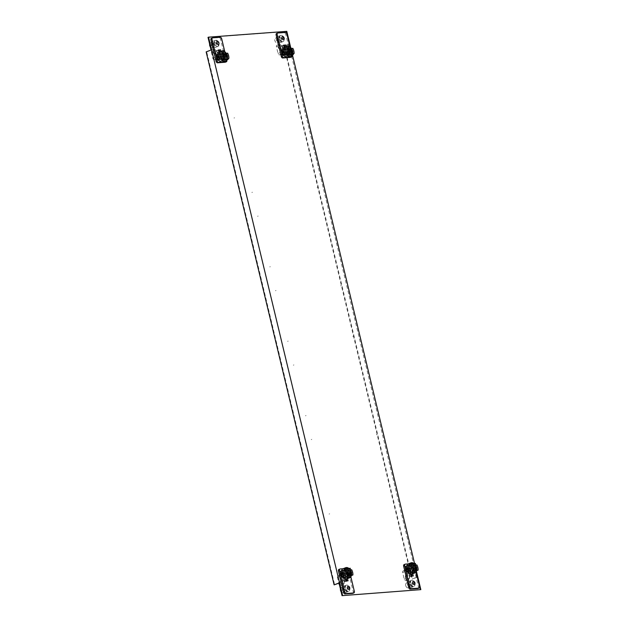 <?xml version="1.0" encoding="UTF-8"?>
<svg xmlns="http://www.w3.org/2000/svg" width="627" height="627" viewBox="0 0 627 627"><rect width="100%" height="100%" fill="white"/><g stroke="black" fill="none" stroke-linecap="round" stroke-linejoin="round"><path stroke-width="0.47" stroke-dasharray="3.13 2.35" d="M208.015 37.369L286.257 31.562L289.298 44.211L288.773 44.251L416.728 577.224L411.845 579.097L411.132 576.119M211.056 50.019L206.691 51.853L334.646 584.826M339.011 582.992L339.528 582.953L211.573 49.98M420.286 589.842L417.253 577.185L416.728 577.224M215.382 40.418A3.292 2.171 -110.9 0 1 218.274 43.106A3.292 2.171 -110.9 0 1 217.318 46.657A3.292 2.171 -110.9 0 1 216.903 46.743A3.292 2.171 -110.9 0 1 214.011 44.055A3.292 2.171 -110.9 0 1 214.967 40.512A3.292 2.171 -110.9 0 1 215.382 40.418M282.103 41.907A3.292 2.171 -110.9 0 1 279.211 39.211A3.292 2.171 -110.9 0 1 280.167 35.668A3.292 2.171 -110.9 0 1 280.59 35.574A3.292 2.171 -110.9 0 1 283.475 38.271A3.292 2.171 -110.9 0 1 282.518 41.813A3.292 2.171 -110.9 0 1 282.103 41.907M284.533 47.166L285.058 49.353A3.966 2.618 -110.9 0 1 287.511 53.154A3.966 2.618 -110.9 0 1 286.163 56.587A3.966 2.618 -110.9 0 1 282.487 54.267A3.966 2.618 -110.9 0 1 282.769 49.517L281.876 45.787L283.623 45.653M347.719 591.629A3.292 2.171 -110.9 0 1 344.826 588.941A3.292 2.171 -110.9 0 1 345.783 585.399A3.292 2.171 -110.9 0 1 346.198 585.304A3.292 2.171 -110.9 0 1 349.09 587.993A3.292 2.171 -110.9 0 1 348.134 591.535A3.292 2.171 -110.9 0 1 347.719 591.629M345.775 580.97L344.685 581.386L346.974 581.213L344.685 581.386L343.792 577.647A3.966 2.618 -110.9 0 1 341.433 574.316A3.966 2.618 -110.9 0 1 342.687 570.413A3.966 2.618 -110.9 0 1 346.778 573.917A3.966 2.618 -110.9 0 1 346.08 577.483L346.041 577.318A3.809 2.516 69.1 0 0 346.253 572.757A3.809 2.516 69.1 0 0 342.742 570.554A3.809 2.516 69.1 0 0 341.441 573.823A3.809 2.516 69.1 0 0 343.753 577.483L344.685 581.386L344.145 581.59L343.212 577.694A3.809 2.516 -110.9 0 1 340.9 574.026A3.809 2.516 -110.9 0 1 342.201 570.766A3.809 2.516 -110.9 0 1 345.712 572.96A3.809 2.516 -110.9 0 1 345.493 577.522L345.822 578.886M344.145 581.59L346.433 581.425L346.316 580.931M412.919 586.786A3.292 2.171 -110.9 0 1 410.027 584.098A3.292 2.171 -110.9 0 1 410.983 580.555A3.292 2.171 -110.9 0 1 411.398 580.461A3.292 2.171 -110.9 0 1 414.29 583.157A3.292 2.171 -110.9 0 1 413.334 586.7A3.292 2.171 -110.9 0 1 412.919 586.786M408.451 573.015L408.992 572.812A3.966 2.618 -110.9 0 1 406.633 569.473A3.966 2.618 -110.9 0 1 407.895 565.57A3.966 2.618 -110.9 0 1 411.978 569.073A3.966 2.618 -110.9 0 1 411.281 572.639L411.625 574.073L411.281 572.639A3.966 2.618 69.1 0 0 411.563 567.89A3.966 2.618 69.1 0 0 407.895 565.57A3.966 2.618 69.1 0 0 406.547 569.002A3.966 2.618 69.1 0 0 408.992 572.812L409.893 576.542L409.345 576.754L408.451 573.015A3.966 2.618 -110.9 0 1 405.998 569.214A3.966 2.618 -110.9 0 1 407.346 565.781A3.966 2.618 -110.9 0 1 411.014 568.101A3.966 2.618 -110.9 0 1 410.74 572.851L411.022 574.042M409.345 576.754L411.633 576.581L411.516 576.088M219.332 52.002L219.897 54.353A3.809 2.516 -110.9 0 1 222.201 58.021A3.809 2.516 -110.9 0 1 220.9 61.281A3.809 2.516 -110.9 0 1 217.389 59.087A3.809 2.516 -110.9 0 1 217.608 54.525L216.676 50.63L218.423 50.497M219.897 54.353L220.438 54.149L219.873 51.798L220.398 53.985A3.966 2.618 -110.9 0 1 222.757 57.316A3.966 2.618 -110.9 0 1 221.503 61.219A3.966 2.618 -110.9 0 1 217.412 57.715A3.966 2.618 -110.9 0 1 218.11 54.149L217.216 50.419L216.676 50.63M218.298 50.003L217.216 50.419L218.384 50.332L217.216 50.419L218.149 54.322A3.809 2.516 69.1 0 0 217.937 58.883A3.809 2.516 69.1 0 0 221.449 61.078A3.809 2.516 69.1 0 0 222.742 57.809A3.809 2.516 69.1 0 0 220.438 54.149M218.149 54.322L217.608 54.525M416.422 571.252L414.549 563.469M292.464 54.933L290.693 47.558M217.444 46.539A3.292 2.171 69.1 0 0 217.859 46.445A3.292 2.171 69.1 0 0 218.823 42.902A3.292 2.171 69.1 0 0 215.931 40.214A3.292 2.171 69.1 0 0 215.508 40.3A3.292 2.171 69.1 0 0 214.552 43.843A3.292 2.171 69.1 0 0 217.444 46.539M281.131 35.371A3.292 2.171 69.1 0 0 280.716 35.465A3.292 2.171 69.1 0 0 279.76 39.007A3.292 2.171 69.1 0 0 282.652 41.696A3.292 2.171 69.1 0 0 283.067 41.601A3.292 2.171 69.1 0 0 284.023 38.059A3.292 2.171 69.1 0 0 281.131 35.371M283.506 45.16L282.416 45.575L283.584 45.489L282.416 45.575L283.318 49.314A3.966 2.618 69.1 0 0 283.036 54.063A3.966 2.618 69.1 0 0 286.704 56.383A3.966 2.618 69.1 0 0 288.052 52.95A3.966 2.618 69.1 0 0 285.598 49.141L285.073 46.954L285.598 49.141A3.966 2.618 -110.9 0 1 287.958 52.48A3.966 2.618 -110.9 0 1 286.704 56.383A3.966 2.618 -110.9 0 1 282.612 52.872A3.966 2.618 -110.9 0 1 283.318 49.314L282.769 49.517M346.739 585.093A3.292 2.171 69.1 0 0 346.323 585.187A3.292 2.171 69.1 0 0 345.367 588.729A3.292 2.171 69.1 0 0 348.259 591.426A3.292 2.171 69.1 0 0 348.675 591.332A3.292 2.171 69.1 0 0 349.631 587.789A3.292 2.171 69.1 0 0 346.739 585.093M348.063 580.798L346.433 581.425M411.947 580.257A3.292 2.171 69.1 0 0 411.531 580.343A3.292 2.171 69.1 0 0 410.575 583.894A3.292 2.171 69.1 0 0 413.467 586.582A3.292 2.171 69.1 0 0 413.883 586.488A3.292 2.171 69.1 0 0 414.839 582.945A3.292 2.171 69.1 0 0 411.947 580.257M412.738 573.76L412.362 572.224A3.966 2.618 69.1 0 0 413.068 568.658A3.966 2.618 69.1 0 0 408.976 565.154A3.966 2.618 69.1 0 0 407.722 569.057A3.966 2.618 69.1 0 0 410.082 572.396L408.992 572.812L409.893 576.542L412.096 576.041L411.633 576.581M285.058 49.353L286.688 48.726L286.163 46.539M284.039 47.393L284.399 48.898L283.318 49.314L282.416 45.575L281.876 45.787M343.212 577.694L343.753 577.483M346.041 577.318L345.493 577.522M412.362 572.224L410.74 572.851M206.165 51.892L206.691 51.853M339.528 582.953L339.042 583.141M286.798 31.35L286.257 31.562M289.298 44.211L284.407 46.084L412.362 579.058L411.845 579.097M417.253 577.185L412.362 579.058M288.773 44.251L284.25 45.983M283.89 46.124L284.407 46.084M284.172 47.323L410.607 573.948M352.938 593.236A1.567 1.035 69.1 0 0 353.26 591.794L348.087 570.249A1.567 1.035 69.1 0 0 346.668 568.822L340.226 568.963M349.717 588.095A3.292 2.171 -110.9 0 1 348.675 591.332A3.292 2.171 -110.9 0 1 345.289 588.424A3.292 2.171 -110.9 0 1 346.323 585.187A3.292 2.171 -110.9 0 1 349.717 588.095M340.1 571.424L341.401 571.33A5.416 3.574 -110.9 0 0 341.543 573.971A5.416 3.574 -110.9 0 0 342.655 576.542A5.416 3.574 69.1 0 1 341.496 570.891M343 568.76L347.758 568.407A1.567 1.035 -110.9 0 1 349.176 569.833L350.015 573.344A7.156 4.726 69.1 0 0 349.035 570.766L347.726 570.86A5.416 3.574 -110.9 0 1 348.847 573.431A5.416 3.574 -110.9 0 1 348.98 576.072L350.281 575.97A7.156 4.726 69.1 0 0 350.015 573.344L350.846 576.801M342.687 570.413L343.776 569.998A3.966 2.618 69.1 0 1 347.867 573.501A3.966 2.618 69.1 0 1 347.162 577.067L347.53 578.603M343.776 569.998A3.966 2.618 69.1 0 0 342.522 573.901A3.966 2.618 69.1 0 0 344.881 577.232L345.242 578.737M351.669 569.755L349.035 570.766M350.281 575.97L351.386 575.555M350.893 571.895L351.919 572.616L351.371 573.901L350.454 573.172L351.057 571.855L349.701 571.981L349.278 573.266L350.023 574.026L351.371 573.901M351.481 575.116L348.98 576.072M347.726 570.86L350.344 569.857M350.187 573.995L350.744 572.702L349.701 571.981M344.035 570.319L341.401 571.33M342.099 572.921L342.538 572.514L343.439 573.243L343.016 574.52L341.676 574.645M343.016 574.52L341.974 573.807M342.538 572.514L341.519 572.569M344.521 589.756A1.701 1.121 -110.9 0 1 343.988 591.426A1.701 1.121 -110.9 0 1 342.232 589.921A1.701 1.121 -110.9 0 1 342.765 588.251A1.701 1.121 -110.9 0 1 344.521 589.756M343.792 577.647L344.881 577.232M347.162 577.067L346.08 577.483M342.436 589.513A3.292 2.171 69.1 0 0 345.406 592.515A3.292 2.171 69.1 0 0 345.414 592.515A3.292 2.171 69.1 0 0 345.83 592.421A3.292 2.171 69.1 0 0 346.872 589.184A3.292 2.171 69.1 0 0 343.894 586.182A3.292 2.171 69.1 0 0 343.478 586.276A3.292 2.171 69.1 0 0 343.102 586.488A3.292 2.171 69.1 0 0 342.436 589.513M341.104 591.7A2.516 1.662 69.1 0 0 342.789 592.703L342.789 592.703A2.516 1.662 69.1 0 0 343.902 590.156A2.516 1.662 69.1 0 0 341.629 587.867A2.516 1.662 69.1 0 0 341.025 588.095A2.516 1.662 69.1 0 0 340.469 589.074M347.131 578.76A5.416 3.574 69.1 0 0 348.706 572.921A5.416 3.574 69.1 0 0 343.941 568.493A5.416 3.574 69.1 0 0 343.259 568.642M347.029 571.785A3.809 2.516 -110.9 0 1 346.559 577.255A3.809 2.516 -110.9 0 1 346.073 577.365A3.809 2.516 -110.9 0 1 342.514 572.122L347.029 571.785L344.803 572.631A3.809 2.516 69.1 0 1 344.333 578.11A3.809 2.516 69.1 0 1 343.847 578.219A3.096 2.046 -110.9 0 1 341.354 576.284A3.096 2.046 -110.9 0 1 341.347 572.89L339.466 574.269A3.096 2.046 69.1 0 0 339.583 576.299A3.096 2.046 69.1 0 0 342.303 578.807A3.096 2.046 69.1 0 0 342.695 578.721A3.096 2.046 69.1 0 0 343.737 575.994A3.096 2.046 69.1 0 0 342.891 574.011L341.872 574.089L339.881 575.664L342.397 574.81A1.544 1.019 -110.9 0 1 343.737 575.994A1.544 1.019 -110.9 0 1 343.8 576.221L344.646 579.756L340.477 580.061L340.116 581.017L340.147 583.643L341.55 585.054L340.469 585.469L342.554 585.312A1.544 1.019 69.1 0 0 342.75 585.273A1.544 1.019 69.1 0 0 343.235 583.745L341.629 577.052A1.544 1.019 69.1 0 0 340.226 575.641L338.141 575.79A1.544 1.019 69.1 0 0 337.945 575.837A1.544 1.019 69.1 0 0 337.459 577.357L338.862 583.212M345.422 567.843L344.427 568.195M345.156 575.586A5.416 3.574 -110.9 0 1 343.909 570.335M344.333 569.018L346.018 568.893L348.181 577.906M348.8 568.352A5.416 3.574 -110.9 0 1 349.168 568.658A5.416 3.574 -110.9 0 1 350.352 570.108M347.491 568.783L349.168 568.658L349.654 577.796A5.416 3.574 -110.9 0 0 350.712 576.981M347.107 568.477L346.018 568.893M350.258 568.242L349.168 568.658M344.803 572.631L343.745 572.717A3.096 2.046 -110.9 0 1 345.32 575.704A3.096 2.046 -110.9 0 1 344.239 578.133A3.096 2.046 -110.9 0 1 343.847 578.219A3.809 2.516 69.1 0 1 340.289 572.968L342.514 572.122M343.745 572.717L342.891 574.011M342.052 574.834L341.872 574.089L339.466 574.269M337.945 575.837L340.116 575.006A1.544 1.019 -110.9 0 0 339.583 576.299A1.544 1.019 -110.9 0 0 339.63 576.526L340.477 580.061M344.646 579.756L343.737 584.897M344.505 581.637L343.134 584.772L343.635 584.897L342.554 585.312M340.336 581.942L343.134 584.772L341.55 585.054M339.473 584.913A1.544 1.019 69.1 0 0 340.469 585.469M340.665 574.935L338.494 575.766L340.485 574.191L340.312 574.959A1.544 1.019 -110.9 0 0 340.116 575.006M343.714 572.725L341.323 572.906M340.289 572.968L341.347 572.89M344.286 580.704L340.116 581.017M418.146 588.4A1.567 1.035 69.1 0 0 418.468 586.95L413.295 565.413A1.567 1.035 69.1 0 0 411.868 563.979L405.426 564.12M414.917 583.251A3.292 2.171 -110.9 0 1 413.883 586.488A3.292 2.171 -110.9 0 1 410.489 583.58A3.292 2.171 -110.9 0 1 411.531 580.343A3.292 2.171 -110.9 0 1 414.917 583.251M410.975 576.127L413.264 575.954M406.696 566.056A5.416 3.574 69.1 0 0 407.856 571.699A5.416 3.574 -110.9 0 1 406.743 569.128A5.416 3.574 -110.9 0 1 406.609 566.487L405.301 566.589M416.054 571.957L415.223 568.501A7.156 4.726 69.1 0 0 414.235 565.922L412.934 566.016A5.416 3.574 -110.9 0 1 414.047 568.587A5.416 3.574 -110.9 0 1 414.181 571.228L415.489 571.134A7.156 4.726 69.1 0 0 415.223 568.501L414.376 564.998A1.567 1.035 -110.9 0 0 412.958 563.563L408.201 563.916M410.082 572.396L410.442 573.893M416.869 564.911L414.235 565.922M415.489 571.134L416.594 570.711M416.579 569.065L417.12 567.772L416.093 567.051L415.654 568.336L416.579 569.065L415.223 569.191L414.478 568.423L414.902 567.145L416.093 567.051M416.681 570.272L414.181 571.228M412.934 566.016L415.544 565.021M414.902 567.145L415.944 567.858L415.387 569.151M409.243 565.483L406.609 566.487M407.174 568.963L408.224 569.684L408.647 568.407L407.738 567.67L407.299 568.078M406.86 569.81L408.224 569.684M406.711 567.725L407.738 567.67M409.729 584.913A1.701 1.121 -110.9 0 1 409.188 586.59A1.701 1.121 -110.9 0 1 407.432 585.085A1.701 1.121 -110.9 0 1 407.973 583.408A1.701 1.121 -110.9 0 1 409.729 584.913M407.636 584.678A3.292 2.171 69.1 0 0 410.614 587.671L410.614 587.671A3.292 2.171 69.1 0 0 411.03 587.577A3.292 2.171 69.1 0 0 412.072 584.348A3.292 2.171 69.1 0 0 409.094 581.347A3.292 2.171 69.1 0 0 408.679 581.441A3.292 2.171 69.1 0 0 408.302 581.652A3.292 2.171 69.1 0 0 407.636 584.678M405.716 585.571A2.516 1.662 69.1 0 0 407.989 587.867L407.989 587.867A2.516 1.662 69.1 0 0 409.11 585.32A2.516 1.662 69.1 0 0 406.829 583.024A2.516 1.662 69.1 0 0 406.225 583.259A2.516 1.662 69.1 0 0 405.716 585.571M412.331 573.917A5.416 3.574 69.1 0 0 413.906 568.078A5.416 3.574 69.1 0 0 409.141 563.649A5.416 3.574 69.1 0 0 408.459 563.798M412.229 566.941A3.809 2.516 -110.9 0 1 411.759 572.42A3.809 2.516 -110.9 0 1 411.273 572.522A3.809 2.516 -110.9 0 1 407.715 567.278L412.229 566.941L408.945 567.874A3.096 2.046 -110.9 0 1 410.52 570.86A3.096 2.046 -110.9 0 1 409.439 573.29A3.096 2.046 -110.9 0 1 409.047 573.376A3.809 2.516 69.1 0 0 409.533 573.274A3.809 2.516 69.1 0 0 410.003 567.796M409.627 563.352L410.622 563.007M410.356 570.742A5.416 3.574 -110.9 0 1 409.11 565.491M413.381 573.062L411.218 564.057L409.533 564.182M414.008 563.516A5.416 3.574 -110.9 0 1 414.376 563.822L412.691 563.947M411.218 564.057L412.307 563.642M415.92 572.137A5.416 3.574 -110.9 0 1 414.855 572.953L414.376 563.822A5.416 3.574 -110.9 0 1 415.56 565.264M414.376 563.822L415.458 563.407M405.489 568.133A3.809 2.516 69.1 0 0 409.047 573.376A3.096 2.046 -110.9 0 1 406.562 571.448A3.096 2.046 -110.9 0 1 406.547 568.054L405.489 568.133L407.715 567.278M408.922 567.882L406.523 568.062L404.666 569.426A3.096 2.046 69.1 0 0 404.791 571.463A3.096 2.046 69.1 0 0 407.503 573.971A3.096 2.046 69.1 0 0 407.895 573.885A3.096 2.046 69.1 0 0 408.937 571.158A3.096 2.046 69.1 0 0 408.099 569.175L408.945 567.874M407.605 569.967L405.434 570.797A1.544 1.019 69.1 0 1 406.829 572.208L408.436 578.909A1.544 1.019 69.1 0 1 407.95 580.43L408.937 580.053L409.525 578.494L409.854 574.912L409 571.377A1.544 1.019 -110.9 0 0 408.937 571.158A1.544 1.019 -110.9 0 0 407.605 569.967L405.434 570.797M407.95 580.43A1.544 1.019 69.1 0 1 407.754 580.477L405.669 580.626A1.544 1.019 69.1 0 1 404.266 579.215L402.659 572.522A1.544 1.019 69.1 0 1 403.145 570.993A1.544 1.019 69.1 0 1 403.341 570.954L405.685 569.347L408.099 569.175M404.666 569.426L405.685 569.347L405.865 570.092L403.694 570.923L405.081 570.821L407.072 569.245L407.252 569.99M403.145 570.993L405.316 570.162A1.544 1.019 -110.9 0 0 404.791 571.463A1.544 1.019 -110.9 0 0 404.83 571.683L405.677 575.225L409.854 574.912M407.754 580.477L408.843 580.061L405.536 577.106L405.316 576.174L409.486 575.868M409.713 576.793L408.342 579.928L405.669 580.626M404.266 579.215L405.356 578.799L406.751 580.21M405.356 578.799L405.536 577.106M405.677 575.225L405.316 576.174M405.316 570.162A1.544 1.019 -110.9 0 1 405.512 570.123L405.865 570.092M225.43 62.112A1.567 1.035 69.1 0 0 225.751 60.662L220.579 39.125A1.567 1.035 69.1 0 0 219.152 37.691L212.71 37.832M214.473 43.537A3.292 2.171 -110.9 0 1 215.508 40.3A3.292 2.171 -110.9 0 1 218.901 43.208A3.292 2.171 -110.9 0 1 217.859 46.445A3.292 2.171 -110.9 0 1 214.473 43.537M224.803 51.767L226.825 60.2M226.261 59.377A7.156 4.726 69.1 0 0 225.994 56.743A7.156 4.726 69.1 0 0 225.007 54.165L223.706 54.259A5.416 3.574 -110.9 0 1 224.819 56.83A5.416 3.574 -110.9 0 1 224.96 59.471L227.813 58.781M216.08 54.831L217.381 54.729A5.416 3.574 -110.9 0 0 217.514 57.37A5.416 3.574 -110.9 0 0 218.635 59.941A5.416 3.574 69.1 0 1 217.467 54.298M223.416 62.042L221.386 62.191M221.503 61.219L222.585 60.803A3.966 2.618 69.1 0 1 218.494 57.3A3.966 2.618 69.1 0 1 219.199 53.734L218.839 52.237M222.585 60.803A3.966 2.618 69.1 0 0 223.839 56.9A3.966 2.618 69.1 0 0 221.48 53.569L220.955 51.383M220.014 53.726L217.381 54.729M218.078 56.32L218.51 55.913L219.419 56.642L218.995 57.927L217.655 58.052M218.995 57.927L217.953 57.206M218.51 55.913L217.498 55.968M227.64 53.154L225.007 54.165M227.35 57.308L227.891 56.015L226.864 55.294L226.425 56.579L227.35 57.308L226.002 57.433L226.723 56.101L225.681 55.388L225.258 56.665L226.159 57.394M225.681 55.388L226.864 55.294M227.679 58.46L224.96 59.471M223.706 54.259L226.206 53.303M211.417 45.042A1.701 1.121 -110.9 0 1 211.95 43.365A1.701 1.121 -110.9 0 1 213.705 44.87A1.701 1.121 -110.9 0 1 213.172 46.547A1.701 1.121 -110.9 0 1 211.417 45.042M220.398 53.985L221.48 53.569M219.199 53.734L218.11 54.149M216.056 44.298A3.292 2.171 69.1 0 0 213.078 41.304A3.292 2.171 69.1 0 0 212.663 41.39A3.292 2.171 69.1 0 0 212.287 41.601A3.292 2.171 69.1 0 0 211.62 44.627A3.292 2.171 69.1 0 0 214.591 47.628A3.292 2.171 69.1 0 0 215.014 47.534A3.292 2.171 69.1 0 0 216.056 44.298M210.288 46.821A2.516 1.662 69.1 0 0 211.973 47.817A2.516 1.662 69.1 0 0 213.086 45.277A2.516 1.662 69.1 0 0 210.813 42.981A2.516 1.662 69.1 0 0 210.21 43.216A2.516 1.662 69.1 0 0 209.653 44.196M211.973 47.817L214.591 47.628A3.292 2.171 69.1 0 0 214.599 47.628M223.102 62.159A5.416 3.574 69.1 0 0 224.678 56.32A5.416 3.574 69.1 0 0 219.92 51.892A5.416 3.574 69.1 0 0 219.231 52.041M219.332 59.016A3.809 2.516 -110.9 0 1 219.803 53.546A3.809 2.516 -110.9 0 1 220.289 53.436A3.809 2.516 -110.9 0 1 223.847 58.679L219.332 59.016L217.107 59.871A3.809 2.516 69.1 0 1 217.577 54.392A3.809 2.516 69.1 0 1 218.063 54.29A3.096 2.046 -110.9 0 1 220.555 56.218A3.096 2.046 -110.9 0 1 220.563 59.612L219.356 59.424A3.096 2.046 69.1 0 0 219.231 57.386A3.096 2.046 69.1 0 0 216.519 54.878A3.096 2.046 69.1 0 0 216.127 54.964A3.096 2.046 69.1 0 0 215.077 57.692A3.096 2.046 69.1 0 0 215.923 59.675L214.591 59.69L216.417 58.883A1.544 1.019 -110.9 0 1 215.077 57.692A1.544 1.019 -110.9 0 1 215.014 57.472L214.168 53.938L218.337 53.624L215.092 49.47L211.918 50.035A1.544 1.019 69.1 0 0 211.722 50.082A1.544 1.019 69.1 0 0 211.236 51.602L212.843 58.303A1.544 1.019 69.1 0 0 214.246 59.714L216.331 59.557A1.544 1.019 69.1 0 0 216.527 59.518A1.544 1.019 69.1 0 0 217.013 57.997L215.406 51.296A1.544 1.019 69.1 0 0 214.003 49.886M221.394 51.242L220.406 51.594M221.754 51.077A5.416 3.574 -110.9 0 1 222.413 50.936A5.416 3.574 -110.9 0 1 222.851 50.936M227.507 58.068A5.416 3.574 -110.9 0 1 227.021 59.871L223.173 50.991A5.416 3.574 -110.9 0 1 224.772 51.751M221.707 51.093L223.87 60.106M221.127 58.985A5.416 3.574 -110.9 0 1 219.889 53.734M217.107 59.871L218.165 59.792A3.096 2.046 -110.9 0 1 216.589 56.798A3.096 2.046 -110.9 0 1 217.671 54.377A3.096 2.046 -110.9 0 1 218.063 54.29A3.809 2.516 69.1 0 1 221.621 59.534L223.847 58.679M218.165 59.792L215.923 59.675M216.762 58.86L216.942 59.604L219.356 59.424M216.527 59.518L218.698 58.687A1.544 1.019 -110.9 0 0 219.231 57.386A1.544 1.019 -110.9 0 0 219.184 57.159L218.337 53.624M214.168 53.938L212.318 51.187L213.008 49.619L211.722 50.082M213.219 52.472L214.591 49.337L211.918 50.035M217.397 52.159L215.092 49.47M218.149 58.758L215.978 59.589L218.329 59.502L218.502 58.726A1.544 1.019 -110.9 0 0 218.698 58.687M218.133 59.8L220.532 59.628M221.621 59.534L220.563 59.612M213.446 53.397L217.616 53.091M290.63 57.269A1.567 1.035 69.1 0 0 290.952 55.827L285.779 34.281A1.567 1.035 69.1 0 0 284.36 32.847L277.91 32.996M279.673 38.702A3.292 2.171 -110.9 0 1 280.716 35.465A3.292 2.171 -110.9 0 1 284.109 38.372A3.292 2.171 -110.9 0 1 283.067 41.601A3.292 2.171 -110.9 0 1 279.673 38.702M292.025 55.364L290.003 46.931M291.461 54.533A7.156 4.726 69.1 0 0 291.194 51.9A7.156 4.726 69.1 0 0 290.215 49.321L288.906 49.423A5.416 3.574 -110.9 0 1 290.019 51.986A5.416 3.574 -110.9 0 1 290.16 54.635L293.021 53.938M282.675 49.455A5.416 3.574 69.1 0 0 283.835 55.098A5.416 3.574 -110.9 0 1 282.722 52.535A5.416 3.574 -110.9 0 1 282.581 49.894L281.28 49.988M286.586 57.355L288.616 57.198M284.399 48.898A3.966 2.618 69.1 0 0 283.694 52.456A3.966 2.618 69.1 0 0 287.785 55.968A3.966 2.618 69.1 0 0 289.047 52.065A3.966 2.618 69.1 0 0 286.688 48.726M285.214 48.882L282.581 49.894M283.153 52.362L284.196 53.083L284.619 51.806L283.71 51.077L283.279 51.485M282.855 53.209L284.196 53.083M282.699 51.124L283.71 51.077M292.84 48.318L290.215 49.321M292.55 52.464L293.099 51.179L292.072 50.458L291.633 51.735L292.55 52.464L291.202 52.59L290.458 51.822L290.881 50.544L292.072 50.458M292.88 53.616L290.16 54.635M288.906 49.423L291.406 48.467M290.881 50.544L291.923 51.265L291.359 52.55M276.617 40.199A1.701 1.121 -110.9 0 1 277.158 38.521A1.701 1.121 -110.9 0 1 278.913 40.026A1.701 1.121 -110.9 0 1 278.372 41.703A1.701 1.121 -110.9 0 1 276.617 40.199M281.257 39.462A3.292 2.171 69.1 0 0 278.278 36.46A3.292 2.171 69.1 0 0 277.863 36.554A3.292 2.171 69.1 0 0 277.487 36.766A3.292 2.171 69.1 0 0 276.82 39.791A3.292 2.171 69.1 0 0 279.799 42.785A3.292 2.171 69.1 0 0 280.214 42.699A3.292 2.171 69.1 0 0 281.257 39.462M278.294 40.434A2.516 1.662 69.1 0 0 276.013 38.137A2.516 1.662 69.1 0 0 275.41 38.372A2.516 1.662 69.1 0 0 274.9 40.684A2.516 1.662 69.1 0 0 277.173 42.981L277.173 42.981A2.516 1.662 69.1 0 0 278.294 40.434M279.799 42.785L277.173 42.981M288.31 57.323A5.416 3.574 69.1 0 0 289.886 51.485A5.416 3.574 69.1 0 0 285.12 47.049A5.416 3.574 69.1 0 0 284.431 47.205M284.533 54.181A3.809 2.516 -110.9 0 1 285.011 48.702A3.809 2.516 -110.9 0 1 285.489 48.592A3.809 2.516 -110.9 0 1 289.047 53.844L284.533 54.181L282.307 55.027L283.365 54.949A3.096 2.046 -110.9 0 1 281.789 51.963A3.096 2.046 -110.9 0 1 282.871 49.533A3.096 2.046 -110.9 0 1 283.263 49.447A3.809 2.516 69.1 0 0 282.785 49.557A3.809 2.516 69.1 0 0 282.307 55.027M285.606 46.751L286.602 46.406M286.954 46.233A5.416 3.574 -110.9 0 1 287.621 46.092A5.416 3.574 -110.9 0 1 288.052 46.1M292.707 53.224A5.416 3.574 -110.9 0 1 292.221 55.027L288.381 46.147A5.416 3.574 -110.9 0 1 289.972 46.907M289.071 55.262L286.907 46.257M286.327 54.141A5.416 3.574 -110.9 0 1 285.089 48.89M286.821 54.698A3.809 2.516 69.1 0 0 283.263 49.447A3.096 2.046 -110.9 0 1 285.755 51.383A3.096 2.046 -110.9 0 1 285.763 54.776L289.047 53.844M285.763 54.776L284.556 54.58A3.096 2.046 69.1 0 0 284.431 52.543A3.096 2.046 69.1 0 0 281.719 50.042A3.096 2.046 69.1 0 0 281.327 50.129A3.096 2.046 69.1 0 0 280.285 52.856A3.096 2.046 69.1 0 0 281.123 54.839L283.365 54.949M281.617 54.04L279.446 54.878A1.544 1.019 69.1 0 1 278.043 53.46L276.436 46.766A1.544 1.019 69.1 0 1 276.922 45.238L278.208 44.783L277.518 46.351L279.368 49.094L280.214 52.629A1.544 1.019 -110.9 0 0 280.285 52.856A1.544 1.019 -110.9 0 0 281.617 54.04L279.446 54.878M276.922 45.238A1.544 1.019 69.1 0 1 277.118 45.199L279.211 45.042A1.544 1.019 69.1 0 1 280.606 46.453L282.221 53.154A1.544 1.019 69.1 0 1 281.727 54.674A1.544 1.019 69.1 0 1 281.531 54.721L283.529 54.659L281.123 54.839M284.556 54.58L283.529 54.659L283.357 53.914L279.791 54.847L282.142 54.761L281.962 54.016M281.727 54.674L283.898 53.844A1.544 1.019 -110.9 0 0 284.431 52.543A1.544 1.019 -110.9 0 0 284.392 52.323L283.537 48.788L279.368 49.094M277.118 45.199L279.791 44.493L282.597 47.323L282.816 48.248L278.647 48.561M278.419 47.628L279.791 44.493L280.293 44.627L279.211 45.042M280.606 46.453L281.695 46.037L280.293 44.627M281.695 46.037L282.597 47.323M283.537 48.788L282.816 48.248M285.732 54.784L283.341 54.964M283.898 53.844A1.544 1.019 -110.9 0 1 283.702 53.891L283.357 53.914M287.628 341.331L288.169 341.127M329.089 514.03L329.63 513.819M346.958 588.463L347.499 588.259M305.498 415.772L306.039 415.56M412.158 583.627L407.409 585.446M352.829 336.495L353.369 336.284M251.889 192.458L252.43 192.246L251.889 192.458M293.35 365.157L293.891 364.945L293.35 365.157M311.219 439.59L311.76 439.386L311.219 439.59M269.759 266.898L270.3 266.687L269.759 266.898M376.419 434.754L376.96 434.542L376.419 434.754M317.09 187.614L317.63 187.41L317.09 187.614M216.143 43.584L216.683 43.373M257.603 216.276L258.144 216.072M275.472 290.716L276.021 290.505M234.012 118.017L234.561 117.813M340.68 285.873L341.221 285.669M281.343 38.741L281.891 38.537M342.209 590.281L347.538 588.244M344.105 574.113L347.687 572.741M351.183 572.898L341.535 573.611M345.109 568.046L347.562 578.259M345.195 573.697L342.969 574.551M343.134 575.241L341.582 575.829M409.306 569.277L412.895 567.905M416.383 568.054L406.735 568.767M410.309 563.203L412.762 573.423M410.395 568.861L408.169 569.708M408.334 570.398L406.79 570.993M211.393 45.403L216.723 43.357M220.085 57.519L223.667 56.148M217.514 57.01L227.162 56.297M223.541 61.665L221.088 51.445M221.166 57.104L218.941 57.95M218.776 57.269L217.232 57.856M276.593 40.559L281.923 38.521M285.285 52.676L288.867 51.304M282.714 52.174L292.362 51.453M288.741 56.822L286.288 46.602M286.367 52.26L284.141 53.115M283.976 52.425L282.432 53.021M348.087 570.249L349.176 569.833M354.349 591.379L353.26 591.794M347.758 568.407L346.668 568.822M342.397 574.81L340.226 575.641M341.629 577.052L343.8 576.221M344.325 583.329L343.235 583.745M339.246 583.988L340.147 583.643M339.63 576.526L337.459 577.357M338.141 575.79L340.312 574.959M413.295 565.413L414.376 564.998M419.549 586.535L418.468 586.95M412.958 563.563L411.868 563.979M406.829 572.208L409 571.377M409.525 578.494L408.436 578.909M404.83 571.683L402.659 572.522M403.341 570.954L405.512 570.123M220.242 37.275L219.152 37.691M220.579 39.125L221.66 38.709M226.833 60.247L225.751 60.662M216.417 58.883L214.246 59.714M212.843 58.303L215.014 57.472M212.318 51.187L211.236 51.602M215.406 51.296L216.495 50.881M219.184 57.159L217.013 57.997M216.331 59.557L218.502 58.726M285.442 32.432L284.36 32.847M285.779 34.281L286.868 33.866M292.033 55.411L290.952 55.827M278.043 53.46L280.214 52.629M277.518 46.351L276.436 46.766M284.392 52.323L282.221 53.154M281.531 54.721L283.702 53.891M220.9 61.281L221.449 61.078M217.318 46.657L215.014 47.534M214.967 40.512L212.663 41.39M280.167 35.668L277.863 36.554M282.518 41.813L280.214 42.699M286.163 56.587L287.785 55.968M345.783 585.399L343.478 586.276M348.134 591.535L345.83 592.421M342.201 570.766L342.742 570.554M410.983 580.555L408.679 581.441M413.334 586.7L411.03 587.577M407.346 565.781L408.976 565.154M343.988 591.426L349.2 589.435M342.765 588.251L347.977 586.253M342.789 592.703L345.406 592.515M341.025 588.095L343.102 586.488M346.135 567.843L348.62 578.18M344.105 568.328L346.582 578.666M346.559 577.255L344.333 578.11M344.239 578.133L342.695 578.721M342.75 585.273L343.737 584.889M409.188 586.59L414.4 584.591M407.973 583.408L413.185 581.409M407.989 587.867L410.614 587.671M406.225 583.259L408.302 581.652M411.336 562.999L413.82 573.337M409.306 563.493L411.79 573.823M411.759 572.42L409.533 573.274M409.439 573.29L407.895 573.885M211.95 43.365L217.161 41.366M213.172 46.547L218.384 44.548M210.21 43.216L212.287 41.601M224.591 61.579L222.107 51.242M222.561 62.065L220.077 51.727M219.803 53.546L217.577 54.392M217.671 54.377L216.127 54.964M277.158 38.521L282.369 36.531M278.372 41.703L283.584 39.705M275.41 38.372L277.487 36.766M289.792 56.736L287.315 46.406M287.762 57.222L285.285 46.892M285.011 48.702L282.785 49.557M282.871 49.533L281.327 50.129"/><path stroke-width="0.94" d="M290.693 47.558L286.798 31.35L208.556 37.158L208.015 37.369L211.056 50.019L206.165 51.892L334.12 584.866L339.011 582.992L342.044 595.65L420.835 589.631L416.422 571.252M420.835 589.631L342.044 595.65M284.533 47.166L284.156 45.614L283.623 45.653M346.316 580.931L345.822 578.886M411.516 576.088L411.022 574.042M219.332 52.002L218.956 50.458L218.423 50.497M218.839 52.237L218.298 50.003L220.586 49.831L218.384 50.332L219.497 50.246L219.873 51.798L219.497 50.246L218.956 50.458M208.556 37.158L342.593 595.438M414.549 563.469L292.464 54.933M284.039 47.393L283.506 45.16L285.787 44.995L284.705 45.41L285.073 46.954L284.705 45.41L284.156 45.614M346.896 580.884L346.417 578.909L346.896 580.884M412.096 576.041L411.625 574.073L412.096 576.041M339.042 583.141L334.12 584.866M284.25 45.983L284.172 47.323M410.607 573.948L411.132 576.119M339.136 569.379A1.567 1.035 69.1 0 0 338.941 569.426A1.567 1.035 69.1 0 0 338.439 570.97L343.612 592.507A1.567 1.035 69.1 0 0 345.03 593.941L352.562 593.385A1.567 1.035 69.1 0 0 352.766 593.338A1.567 1.035 69.1 0 0 352.938 593.236M350.846 576.801L354.349 591.379A1.567 1.035 -110.9 0 1 353.847 592.923A1.567 1.035 -110.9 0 1 353.652 592.97L346.12 593.526A1.567 1.035 -110.9 0 1 344.701 592.092L339.528 570.554A1.567 1.035 -110.9 0 1 340.022 569.01A1.567 1.035 -110.9 0 1 340.226 568.963L343 568.76M343.988 575.625A7.156 4.726 -110.9 0 1 343 573.047A7.156 4.726 -110.9 0 1 342.734 570.421L340.1 571.424A7.156 4.726 69.1 0 0 340.367 574.058A7.156 4.726 69.1 0 0 341.354 576.636L345.289 575.531L341.354 576.636M347.444 587.93A1.701 1.121 69.1 0 0 349.2 589.435A1.701 1.121 69.1 0 0 349.733 587.758A1.701 1.121 69.1 0 0 347.977 586.253A1.701 1.121 69.1 0 0 347.444 587.93M345.242 578.737L345.775 580.97L348.063 580.798L347.53 578.603M350.344 569.857L351.669 569.755A7.156 4.726 -110.9 0 1 352.648 572.333A7.156 4.726 -110.9 0 1 352.915 574.967L351.481 575.116M351.386 575.555L352.915 574.967M351.614 575.061A5.416 3.574 69.1 0 0 351.481 572.42A5.416 3.574 69.1 0 0 350.36 569.849M341.347 572.6L342.271 573.329L341.825 574.614L340.806 573.893L341.503 572.569M342.734 570.421L344.035 570.319A5.416 3.574 69.1 0 0 344.176 572.96A5.416 3.574 69.1 0 0 345.289 575.531M342.201 574.254L342.538 572.514M340.469 589.074A2.516 1.662 69.1 0 0 340.516 590.415A2.516 1.662 69.1 0 0 341.104 591.7M343.909 570.335A5.416 3.574 -110.9 0 1 344.333 569.018A5.416 3.574 -110.9 0 1 345.751 567.686L343.259 568.642A5.416 3.574 69.1 0 0 341.496 570.891M342.655 576.542A5.416 3.574 69.1 0 0 346.441 578.909A5.416 3.574 69.1 0 0 347.131 578.76L349.623 577.804A5.416 3.574 -110.9 0 1 348.941 577.953A5.416 3.574 -110.9 0 1 348.181 577.906A5.416 3.574 -110.9 0 1 345.156 575.586M344.38 568.321L345.845 567.764M346.88 578.415L348.346 578.18L346.88 578.745M345.751 567.686A5.416 3.574 -110.9 0 1 346.441 567.537A5.416 3.574 -110.9 0 1 348.8 568.352M349.654 577.796L347.491 568.783L350.258 568.242L350.736 577.381L349.654 577.796A5.416 3.574 -110.9 0 1 349.623 577.804M349.263 577.491L348.181 577.906L344.333 569.018L347.107 568.477L349.263 577.491L345.422 568.603M350.352 570.108A5.416 3.574 -110.9 0 1 350.712 576.981M350.736 577.381L348.573 568.368M338.862 583.212L339.066 584.058A1.544 1.019 69.1 0 0 339.473 584.913M404.337 564.535A1.567 1.035 69.1 0 0 404.141 564.582A1.567 1.035 69.1 0 0 403.639 566.126L408.812 587.671A1.567 1.035 69.1 0 0 410.238 589.106L417.77 588.541A1.567 1.035 69.1 0 0 417.966 588.502A1.567 1.035 69.1 0 0 418.146 588.4M416.054 571.957L419.549 586.535A1.567 1.035 -110.9 0 1 419.055 588.087A1.567 1.035 -110.9 0 1 418.852 588.126L411.32 588.682A1.567 1.035 -110.9 0 1 409.901 587.256L405.567 569.214A7.156 4.726 69.1 0 0 406.555 571.793L410.489 570.695A5.416 3.574 69.1 0 1 409.376 568.125A5.416 3.574 69.1 0 1 409.243 565.483L407.934 565.578A7.156 4.726 -110.9 0 0 408.201 568.211A7.156 4.726 -110.9 0 0 409.188 570.789L406.555 571.793M408.201 563.916L405.426 564.12A1.567 1.035 -110.9 0 0 405.222 564.167A1.567 1.035 -110.9 0 0 404.728 565.711L405.567 569.214A7.156 4.726 69.1 0 1 405.301 566.589L407.934 565.578M412.644 583.086A1.701 1.121 69.1 0 0 414.4 584.591A1.701 1.121 69.1 0 0 414.941 582.914A1.701 1.121 69.1 0 0 413.185 581.409A1.701 1.121 69.1 0 0 412.644 583.086M412.738 573.76L413.264 575.954L410.975 576.127L410.442 573.893M415.544 565.021L416.869 564.911A7.156 4.726 -110.9 0 1 417.856 567.49A7.156 4.726 -110.9 0 1 418.123 570.123L416.594 570.711M418.123 570.123L416.681 570.272M416.814 570.225A5.416 3.574 69.1 0 0 416.681 567.584A5.416 3.574 69.1 0 0 415.568 565.013M406.547 567.764L407.472 568.493L407.033 569.771L406.006 569.05L406.711 567.725M407.738 567.67L407.401 569.41M409.188 570.789L410.489 570.695M409.11 565.491A5.416 3.574 -110.9 0 1 409.533 564.182A5.416 3.574 -110.9 0 1 410.959 562.842L408.459 563.798A5.416 3.574 69.1 0 0 406.696 566.056M407.856 571.699A5.416 3.574 69.1 0 0 411.649 574.073A5.416 3.574 69.1 0 0 412.331 573.917L413.381 573.517M411.046 562.921L409.58 563.485M412.08 573.901L413.546 573.344L412.088 573.58M413.593 573.439L414.831 572.96A5.416 3.574 -110.9 0 1 414.831 572.96L415.936 572.537L415.458 563.407L412.691 563.947L414.855 572.953A5.416 3.574 -110.9 0 1 414.141 573.117A5.416 3.574 -110.9 0 1 413.381 573.062A5.416 3.574 -110.9 0 1 410.356 570.742M410.959 562.842A5.416 3.574 -110.9 0 1 411.641 562.693A5.416 3.574 -110.9 0 1 414.008 563.516M413.381 573.062L414.471 572.647L412.307 563.642L410.622 563.767L409.533 564.182L413.381 573.062M414.471 572.647L410.622 563.767M415.56 565.264A5.416 3.574 -110.9 0 1 415.92 572.137M413.773 563.532L415.936 572.537M211.62 38.247A1.567 1.035 69.1 0 0 211.424 38.294A1.567 1.035 69.1 0 0 210.931 39.838L216.096 61.383A1.567 1.035 69.1 0 0 217.522 62.818L225.054 62.253A1.567 1.035 69.1 0 0 225.25 62.214A1.567 1.035 69.1 0 0 225.43 62.112M221.386 62.191L218.604 62.394A1.567 1.035 -110.9 0 1 217.185 60.968L216.346 57.457A7.156 4.726 69.1 0 0 217.326 60.035L219.959 59.032A7.156 4.726 -110.9 0 1 218.98 56.454A7.156 4.726 -110.9 0 1 218.713 53.82L216.08 54.831A7.156 4.726 69.1 0 0 216.346 57.457L212.012 39.423A1.567 1.035 -110.9 0 1 212.514 37.879A1.567 1.035 -110.9 0 1 212.71 37.832L220.242 37.275A1.567 1.035 -110.9 0 1 221.66 38.709L224.803 51.767M226.825 60.2L226.833 60.247A1.567 1.035 -110.9 0 1 226.339 61.799A1.567 1.035 -110.9 0 1 226.135 61.838L223.416 62.042M218.917 42.871A1.701 1.121 69.1 0 0 217.161 41.366A1.701 1.121 69.1 0 0 216.628 43.044A1.701 1.121 69.1 0 0 218.384 44.548A1.701 1.121 69.1 0 0 218.917 42.871M220.586 49.831L220.955 51.383M219.959 59.032L217.326 60.035M217.318 56.007L216.777 57.292L217.804 58.013L218.243 56.736L217.498 55.968M218.713 53.82L220.014 53.726A5.416 3.574 69.1 0 0 220.148 56.367A5.416 3.574 69.1 0 0 221.268 58.93M218.172 57.653L218.51 55.913M226.206 53.303L227.64 53.154A7.156 4.726 -110.9 0 1 228.628 55.732A7.156 4.726 -110.9 0 1 228.894 58.366L227.679 58.46M227.813 58.781L228.894 58.366M227.609 58.311A5.416 3.574 69.1 0 0 227.452 55.819A5.416 3.574 69.1 0 0 226.339 53.256M209.653 44.196A2.516 1.662 69.1 0 0 209.7 45.528A2.516 1.662 69.1 0 0 210.288 46.821M218.635 59.941A5.416 3.574 69.1 0 0 222.42 62.316A5.416 3.574 69.1 0 0 223.102 62.159L225.602 61.203A5.416 3.574 -110.9 0 1 224.921 61.36A5.416 3.574 -110.9 0 1 222.185 60.231A5.416 3.574 -110.9 0 1 221.127 58.985M219.889 53.734A5.416 3.574 -110.9 0 1 221.707 51.093A5.416 3.574 -110.9 0 1 221.731 51.085L219.231 52.041A5.416 3.574 69.1 0 0 217.467 54.298M224.27 61.712L222.859 61.822L224.317 61.587M222.851 50.936A5.416 3.574 -110.9 0 1 223.173 50.991L225.336 59.996L227.021 59.871A5.416 3.574 -110.9 0 1 225.602 61.203M224.772 51.751A5.416 3.574 -110.9 0 1 227.507 58.068M224.952 59.69L223.267 59.816L222.789 50.677L224.952 59.69L222.185 60.231L221.707 51.093A5.416 3.574 -110.9 0 1 221.754 51.077M224.262 50.575L228.11 59.455L226.425 59.581L224.262 50.575L223.173 50.991M226.425 59.581L225.336 59.996M228.11 59.455L227.021 59.871M220.351 51.727L221.817 51.163M222.789 50.677L221.707 51.093M223.267 59.816L222.185 60.231M276.828 33.411A1.567 1.035 69.1 0 0 276.625 33.45A1.567 1.035 69.1 0 0 276.131 35.002L281.304 56.54A1.567 1.035 69.1 0 0 282.722 57.974L290.254 57.418A1.567 1.035 69.1 0 0 290.45 57.37A1.567 1.035 69.1 0 0 290.63 57.269M286.586 57.355L283.812 57.559A1.567 1.035 -110.9 0 1 282.385 56.124L281.547 52.621A7.156 4.726 69.1 0 0 282.526 55.2L285.16 54.188A7.156 4.726 -110.9 0 1 284.18 51.61A7.156 4.726 -110.9 0 1 283.913 48.977L281.28 49.988A7.156 4.726 69.1 0 0 281.547 52.621L277.212 34.579A1.567 1.035 -110.9 0 1 277.714 33.035A1.567 1.035 -110.9 0 1 277.91 32.996L285.442 32.432A1.567 1.035 -110.9 0 1 286.868 33.866L290.003 46.931M288.616 57.198L291.343 57.002A1.567 1.035 -110.9 0 0 291.539 56.955A1.567 1.035 -110.9 0 0 292.033 55.411L292.025 55.364M282.526 55.2L286.468 54.094A5.416 3.574 69.1 0 1 285.356 51.524A5.416 3.574 69.1 0 1 285.214 48.882L283.913 48.977M284.125 38.035A1.701 1.121 69.1 0 0 282.369 36.531A1.701 1.121 69.1 0 0 281.829 38.2A1.701 1.121 69.1 0 0 283.584 39.705A1.701 1.121 69.1 0 0 284.125 38.035M286.163 46.539L285.787 44.995M282.526 51.163L283.443 51.892L283.004 53.17L281.978 52.456L282.699 51.124M283.71 51.077L283.373 52.809M285.16 54.188L286.468 54.094M291.406 48.467L292.84 48.318A7.156 4.726 -110.9 0 1 293.828 50.897A7.156 4.726 -110.9 0 1 294.094 53.53L293.021 53.938M292.88 53.616L294.094 53.53M292.817 53.467A5.416 3.574 69.1 0 0 292.652 50.983A5.416 3.574 69.1 0 0 291.539 48.412M283.835 55.098A5.416 3.574 69.1 0 0 287.621 57.472A5.416 3.574 69.1 0 0 288.31 57.323L289.36 56.916M285.089 48.89A5.416 3.574 -110.9 0 1 286.907 46.257A5.416 3.574 -110.9 0 1 286.931 46.249L284.431 47.205A5.416 3.574 69.1 0 0 282.675 49.455M289.525 56.743L288.059 56.979L289.47 56.877M288.052 46.1A5.416 3.574 -110.9 0 1 288.381 46.147L290.544 55.152L292.221 55.027A5.416 3.574 -110.9 0 1 290.803 56.367A5.416 3.574 -110.9 0 1 290.121 56.516A5.416 3.574 -110.9 0 1 287.385 55.388L290.152 54.847L287.989 45.842L286.907 46.257L287.385 55.388A5.416 3.574 -110.9 0 1 286.327 54.141M289.972 46.907A5.416 3.574 -110.9 0 1 292.707 53.224M288.381 46.147L289.462 45.732L291.626 54.737L293.311 54.612L292.221 55.027M290.544 55.152L291.626 54.737M289.462 45.732L293.311 54.612M287.017 46.32L285.551 46.884M287.385 55.388L288.475 54.972L287.989 45.842M288.475 54.972L290.152 54.847M347.538 588.244L348.588 587.844M412.738 583.408L413.789 583M216.723 43.357L217.773 42.957M281.923 38.521L282.973 38.122M346.12 593.526L345.03 593.941M343.612 592.507L344.701 592.092M339.528 570.554L338.439 570.97M352.562 593.385L353.652 592.97M411.32 588.682L410.238 589.106M408.812 587.671L409.901 587.256M404.728 565.711L403.639 566.126M417.77 588.541L418.852 588.126M216.096 61.383L217.185 60.968M212.012 39.423L210.931 39.838M218.604 62.394L217.522 62.818M225.054 62.253L226.135 61.838M281.304 56.54L282.385 56.124M277.212 34.579L276.131 35.002M283.812 57.559L282.722 57.974M290.254 57.418L291.343 57.002M340.022 569.01L338.941 569.426M353.847 592.923L352.766 593.338M405.222 564.167L404.141 564.582M419.055 588.087L417.966 588.502M226.339 61.799L225.25 62.214M212.514 37.879L211.424 38.294M291.539 56.955L290.45 57.37M277.714 33.035L276.625 33.45M289.564 56.838L290.803 56.367"/></g></svg>
